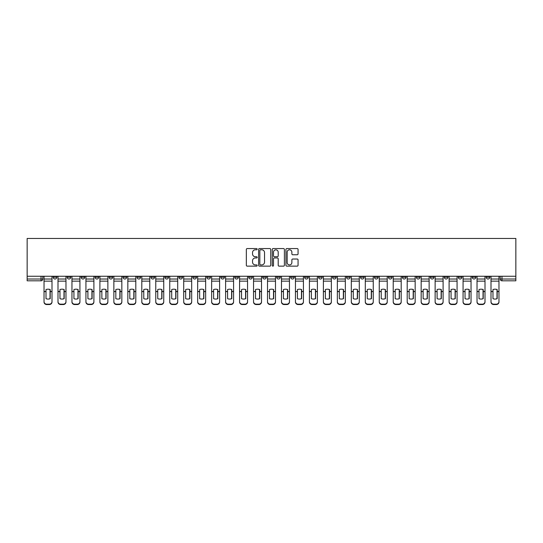 <?xml version="1.0" encoding="UTF-8"?>
<svg xmlns="http://www.w3.org/2000/svg" width="543" height="543" viewBox="0 0 543 543"><rect width="100%" height="100%" fill="white"/><g stroke="black" fill="none" stroke-linecap="round" stroke-linejoin="round"><path stroke-width="0.81" d="M257.172 249.183A0.618 0.618 0 0 0 256.561 248.565L247.221 248.565A0.876 0.876 0 0 0 246.339 249.441L246.339 265.262A0.876 0.876 0 0 0 247.221 266.145L256.561 266.145A0.618 0.618 0 0 0 257.172 265.527A0.618 0.618 0 0 0 256.561 264.909L255.353 264.909A2.81 2.81 0 0 1 252.536 262.099L252.536 260.783A2.81 2.81 0 0 1 255.353 257.966L256.561 257.966A0.618 0.618 0 0 0 257.172 257.355A0.618 0.618 0 0 0 256.561 256.737L255.353 256.737A2.81 2.81 0 0 1 252.536 253.927L252.536 252.61A2.81 2.81 0 0 1 255.353 249.794L256.561 249.794A0.618 0.618 0 0 0 257.172 249.183M430.341 276.244L430.341 277.229L433.925 277.229A1.792 1.792 0 0 1 432.133 279.021A1.792 1.792 0 0 1 430.341 277.229L430.341 276.244M416.372 276.244L416.372 277.229L419.956 277.229A1.792 1.792 0 0 1 418.164 279.021A1.792 1.792 0 0 1 416.372 277.229L416.372 276.244M332.567 276.244L332.567 277.229L336.144 277.229A1.792 1.792 0 0 1 334.359 279.021A1.792 1.792 0 0 1 332.567 277.229L332.567 276.244M318.598 276.244L318.598 277.229L322.175 277.229A1.792 1.792 0 0 1 320.39 279.021A1.792 1.792 0 0 1 318.598 277.229L318.598 276.244M304.63 276.244L304.63 277.229L308.214 277.229A1.792 1.792 0 0 1 306.422 279.021A1.792 1.792 0 0 1 304.63 277.229L304.63 276.244M276.692 276.244L276.692 277.229L280.276 277.229A1.792 1.792 0 0 1 278.484 279.021A1.792 1.792 0 0 1 276.692 277.229L276.692 276.244M248.755 277.229L248.755 276.244L248.755 277.229A1.792 1.792 0 0 0 250.547 279.021A1.792 1.792 0 0 1 248.755 277.229L252.339 277.229A1.792 1.792 0 0 1 250.547 279.021A1.792 1.792 0 0 0 252.339 277.229L252.339 276.244L252.339 277.229M234.786 277.229L234.786 276.244L234.786 277.229A1.792 1.792 0 0 0 236.578 279.021A1.792 1.792 0 0 1 234.786 277.229L238.37 277.229A1.792 1.792 0 0 1 236.578 279.021M220.825 277.229L220.825 276.244L220.825 277.229A1.792 1.792 0 0 0 222.61 279.021A1.792 1.792 0 0 1 220.825 277.229L224.402 277.229A1.792 1.792 0 0 1 222.61 279.021A1.792 1.792 0 0 0 224.402 277.229L224.402 276.244L224.402 277.229M206.856 276.244L206.856 277.229L210.433 277.229A1.792 1.792 0 0 1 208.641 279.021A1.792 1.792 0 0 1 206.856 277.229L206.856 276.244M192.887 276.244L192.887 277.229L196.464 277.229A1.792 1.792 0 0 1 194.679 279.021A1.792 1.792 0 0 1 192.887 277.229L192.887 276.244M178.918 276.244L178.918 277.229L182.502 277.229A1.792 1.792 0 0 1 180.71 279.021A1.792 1.792 0 0 1 178.918 277.229L178.918 276.244M164.95 277.229L164.95 276.244L164.95 277.229A1.792 1.792 0 0 0 166.742 279.021A1.792 1.792 0 0 1 164.95 277.229L168.534 277.229A1.792 1.792 0 0 1 166.742 279.021M137.012 277.229L137.012 276.244L137.012 277.229A1.792 1.792 0 0 0 138.804 279.021A1.792 1.792 0 0 1 137.012 277.229L140.596 277.229A1.792 1.792 0 0 1 138.804 279.021A1.792 1.792 0 0 0 140.596 277.229L140.596 276.244L140.596 277.229M123.044 277.229L123.044 276.244L123.044 277.229A1.792 1.792 0 0 0 124.836 279.021A1.792 1.792 0 0 1 123.044 277.229L126.628 277.229A1.792 1.792 0 0 1 124.836 279.021A1.792 1.792 0 0 0 126.628 277.229L126.628 276.244L126.628 277.229M109.075 277.229L109.075 276.244L109.075 277.229A1.792 1.792 0 0 0 110.867 279.021A1.792 1.792 0 0 1 109.075 277.229L112.659 277.229A1.792 1.792 0 0 1 110.867 279.021A1.792 1.792 0 0 0 112.659 277.229L112.659 276.244L112.659 277.229M95.106 277.229L95.106 276.244L95.106 277.229A1.792 1.792 0 0 0 96.898 279.021A1.792 1.792 0 0 1 95.106 277.229L98.69 277.229A1.792 1.792 0 0 1 96.898 279.021M81.145 277.229L81.145 276.244L81.145 277.229A1.792 1.792 0 0 0 82.93 279.021A1.792 1.792 0 0 1 81.145 277.229L84.722 277.229A1.792 1.792 0 0 1 82.93 279.021A1.792 1.792 0 0 0 84.722 277.229L84.722 276.244L84.722 277.229M67.176 277.229L67.176 276.244L67.176 277.229A1.792 1.792 0 0 0 68.961 279.021A1.792 1.792 0 0 1 67.176 277.229L70.753 277.229A1.792 1.792 0 0 1 68.961 279.021A1.792 1.792 0 0 0 70.753 277.229L70.753 276.244L70.753 277.229M297.184 254.762A0.876 0.876 0 0 0 298.066 253.88L298.066 249.441A0.876 0.876 0 0 0 297.184 248.565L286.813 248.565A0.876 0.876 0 0 0 285.937 249.441L285.937 265.262A0.876 0.876 0 0 0 286.813 266.145L297.184 266.145A0.876 0.876 0 0 0 298.066 265.262L298.066 259.9A0.876 0.876 0 0 0 297.184 259.025L292.745 259.025A0.876 0.876 0 0 0 291.869 259.9L291.869 262.561A2.348 2.348 0 0 1 289.514 264.909A2.348 2.348 0 0 1 287.166 262.561L287.166 252.149A2.348 2.348 0 0 1 289.514 249.794A2.348 2.348 0 0 1 291.869 252.149L291.869 253.88A0.876 0.876 0 0 0 292.745 254.762L297.184 254.762M515.85 276.244L27.15 276.244L27.15 238.458L515.85 238.458L515.85 280.812L501.97 280.812A1.792 1.792 0 0 1 500.178 279.021L515.85 279.021M270.733 249.441A0.876 0.876 0 0 0 269.851 248.565L259.479 248.565A0.876 0.876 0 0 0 258.604 249.441L258.604 265.262A0.876 0.876 0 0 0 259.479 266.145L269.851 266.145A0.876 0.876 0 0 0 270.733 265.262L270.733 249.441M273.149 248.565L283.521 248.565A0.876 0.876 0 0 1 284.396 249.441L284.396 265.262A0.876 0.876 0 0 1 283.521 266.145L279.082 266.145A0.876 0.876 0 0 1 278.199 265.262L278.199 258.848A0.876 0.876 0 0 0 277.324 257.966L274.378 257.966A0.876 0.876 0 0 0 273.502 258.848L273.502 265.527A0.618 0.618 0 0 1 272.885 266.145A0.618 0.618 0 0 1 272.267 265.527L272.267 249.441A0.876 0.876 0 0 1 273.149 248.565M500.178 276.244L500.178 279.021A1.792 1.792 0 0 0 501.97 280.812L501.97 276.244M42.822 276.244L42.822 279.021L42.822 276.244M41.03 276.244L41.03 280.812L27.15 280.812L27.15 279.021L42.822 279.021A1.792 1.792 0 0 1 41.03 280.812A1.792 1.792 0 0 0 42.822 279.021M27.15 276.244L27.15 279.021M489.793 276.244L489.793 277.229A1.792 1.792 0 0 1 488.001 279.021A1.792 1.792 0 0 1 486.216 277.229L489.793 277.229M486.216 276.244L486.216 277.229M475.824 276.244L475.824 277.229A1.792 1.792 0 0 1 474.039 279.021A1.792 1.792 0 0 1 472.247 277.229A1.792 1.792 0 0 0 474.039 279.021M472.247 276.244L472.247 277.229L475.824 277.229M461.855 276.244L461.855 277.229A1.792 1.792 0 0 1 460.07 279.021A1.792 1.792 0 0 1 458.278 277.229L461.855 277.229M458.278 276.244L458.278 277.229M447.894 276.244L447.894 277.229A1.792 1.792 0 0 1 446.102 279.021A1.792 1.792 0 0 1 444.31 277.229L447.894 277.229M444.31 276.244L444.31 277.229M433.925 276.244L433.925 277.229M419.956 276.244L419.956 277.229L419.956 276.244M405.988 276.244L405.988 277.229A1.792 1.792 0 0 1 404.196 279.021A1.792 1.792 0 0 1 402.404 277.229L405.988 277.229M402.404 276.244L402.404 277.229M392.019 276.244L392.019 277.229A1.792 1.792 0 0 1 390.227 279.021A1.792 1.792 0 0 1 388.435 277.229L392.019 277.229M388.435 276.244L388.435 277.229M378.05 276.244L378.05 277.229A1.792 1.792 0 0 1 376.258 279.021A1.792 1.792 0 0 1 374.466 277.229L378.05 277.229M374.466 276.244L374.466 277.229M364.081 276.244L364.081 277.229A1.792 1.792 0 0 1 362.29 279.021A1.792 1.792 0 0 1 360.498 277.229L364.081 277.229M360.498 276.244L360.498 277.229M350.113 276.244L350.113 277.229A1.792 1.792 0 0 1 348.321 279.021A1.792 1.792 0 0 1 346.536 277.229L350.113 277.229M346.536 276.244L346.536 277.229M336.144 276.244L336.144 277.229A1.792 1.792 0 0 1 334.359 279.021M322.175 276.244L322.175 277.229M308.214 277.229L308.214 276.244L308.214 277.229A1.792 1.792 0 0 1 306.422 279.021M294.245 276.244L294.245 277.229A1.792 1.792 0 0 1 292.453 279.021A1.792 1.792 0 0 1 290.661 277.229A1.792 1.792 0 0 0 292.453 279.021A1.792 1.792 0 0 0 294.245 277.229L290.661 277.229L290.661 276.244M280.276 277.229L280.276 276.244L280.276 277.229A1.792 1.792 0 0 1 278.484 279.021M266.308 276.244L266.308 277.229A1.792 1.792 0 0 1 264.516 279.021A1.792 1.792 0 0 1 262.724 277.229A1.792 1.792 0 0 0 264.516 279.021M262.724 276.244L262.724 277.229L266.308 277.229M238.37 276.244L238.37 277.229L238.37 276.244M210.433 277.229L210.433 276.244L210.433 277.229A1.792 1.792 0 0 1 208.641 279.021M196.464 277.229L196.464 276.244L196.464 277.229A1.792 1.792 0 0 1 194.679 279.021M182.502 277.229L182.502 276.244L182.502 277.229A1.792 1.792 0 0 1 180.71 279.021M168.534 276.244L168.534 277.229L168.534 276.244M154.565 277.229L154.565 276.244L154.565 277.229A1.792 1.792 0 0 1 152.773 279.021A1.792 1.792 0 0 1 150.981 277.229L154.565 277.229A1.792 1.792 0 0 1 152.773 279.021M150.981 276.244L150.981 277.229M98.69 276.244L98.69 277.229L98.69 276.244M56.784 276.244L56.784 277.229A1.792 1.792 0 0 1 54.999 279.021A1.792 1.792 0 0 1 53.207 277.229A1.792 1.792 0 0 0 54.999 279.021A1.792 1.792 0 0 0 56.784 277.229L56.784 276.244M53.207 276.244L53.207 277.229L56.784 277.229M260.45 249.794A0.618 0.618 0 0 0 259.832 250.411L259.832 264.298A0.618 0.618 0 0 0 260.45 264.909L261.719 264.909A2.81 2.81 0 0 0 264.536 262.099L264.536 252.61A2.81 2.81 0 0 0 261.719 249.794L260.45 249.794M278.199 252.19A2.348 2.348 0 0 0 275.851 249.841A2.348 2.348 0 0 0 273.502 252.19L273.502 255.862A0.876 0.876 0 0 0 274.378 256.737L277.324 256.737A0.876 0.876 0 0 0 278.199 255.862L278.199 252.19M50.024 298.752L50.024 289.487M48.015 289.188A5.552 4.887 180 0 1 50.024 289.548M44.031 291.985L44.031 301.623A2.688 2.545 0 0 0 46.712 304.168L49.311 304.168A2.688 2.545 0 0 0 51.999 301.623L51.999 301.989A2.688 2.545 180 0 1 49.311 304.542L49.311 304.168M48.015 299.078A5.552 5.267 180 0 0 50.024 298.684M50.207 291.611L50.207 289.548A5.552 4.887 180 0 0 48.103 289.188A5.552 4.887 180 0 0 45.999 289.548L45.999 298.684A5.552 5.267 180 0 0 50.207 298.684L50.207 291.611L51.999 291.611L51.999 301.623M51.999 276.244L51.999 291.611M44.031 276.244L44.031 301.623M46.712 304.168L46.712 304.542L49.311 304.542M46.712 304.542A2.688 2.545 180 0 1 44.031 301.989M63.993 298.752L63.993 289.487M61.983 289.188A5.552 4.887 180 0 1 63.993 289.548M57.999 291.985L57.999 301.623A2.688 2.545 0 0 0 60.68 304.168L63.28 304.168A2.688 2.545 0 0 0 65.968 301.623L65.968 301.989A2.688 2.545 180 0 1 63.28 304.542L63.28 304.168M61.983 299.078A5.552 5.267 180 0 0 63.993 298.684M77.961 298.752L77.961 289.487M75.945 289.188A5.552 4.887 180 0 1 77.961 289.548M71.961 291.985L71.961 301.623A2.688 2.545 0 0 0 74.649 304.168L77.249 304.168A2.688 2.545 0 0 0 79.93 301.623L79.93 301.989A2.688 2.545 180 0 1 77.249 304.542L77.249 304.168M75.945 299.078A5.552 5.267 180 0 0 77.961 298.684M64.176 291.611L64.176 289.548A5.552 4.887 180 0 0 62.072 289.188A5.552 4.887 180 0 0 59.968 289.548L59.968 298.684A5.552 5.267 180 0 0 64.176 298.684L64.176 291.611L65.968 291.611L65.968 301.623M65.968 276.244L65.968 291.611M57.999 276.244L57.999 301.623M60.68 304.168L60.68 304.542L63.28 304.542M60.68 304.542A2.688 2.545 180 0 1 57.999 301.989M78.144 291.611L78.144 289.548A5.552 4.887 180 0 0 76.04 289.188A5.552 4.887 180 0 0 73.936 289.548L73.936 298.684A5.552 5.267 180 0 0 78.144 298.684L78.144 291.611L79.93 291.611L79.93 301.623M79.93 276.244L79.93 291.611M71.961 276.244L71.961 301.623M74.649 304.168L74.649 304.542L77.249 304.542M74.649 304.542A2.688 2.545 180 0 1 71.961 301.989M91.93 298.752L91.93 289.487M89.914 289.188A5.552 4.887 180 0 1 91.93 289.548M85.93 291.985L85.93 301.623A2.688 2.545 0 0 0 88.618 304.168L91.217 304.168A2.688 2.545 0 0 0 93.898 301.623L93.898 301.989A2.688 2.545 180 0 1 91.217 304.542L91.217 304.168M89.914 299.078A5.552 5.267 180 0 0 91.93 298.684M105.899 298.752L105.899 289.487M103.883 289.188A5.552 4.887 180 0 1 105.899 289.548M99.898 291.985L99.898 301.623A2.688 2.545 0 0 0 102.586 304.168L105.186 304.168A2.688 2.545 0 0 0 107.867 301.623L107.867 301.989A2.688 2.545 180 0 1 105.186 304.542L105.186 304.168M103.883 299.078A5.552 5.267 180 0 0 105.899 298.684M119.867 298.752L119.867 289.487M117.851 289.188A5.552 4.887 180 0 1 119.867 289.548M113.867 291.985L113.867 301.623A2.688 2.545 0 0 0 116.555 304.168L119.148 304.168A2.688 2.545 0 0 0 121.836 301.623L121.836 301.989A2.688 2.545 180 0 1 119.148 304.542L119.148 304.168M117.851 299.078A5.552 5.267 180 0 0 119.867 298.684M92.113 291.611L92.113 289.548A5.552 4.887 180 0 0 90.009 289.188A5.552 4.887 180 0 0 87.905 289.548L87.905 298.684A5.552 5.267 180 0 0 92.113 298.684L92.113 291.611L93.898 291.611L93.898 301.623M93.898 276.244L93.898 291.611M85.93 276.244L85.93 301.623M88.618 304.168L88.618 304.542L91.217 304.542M88.618 304.542A2.688 2.545 180 0 1 85.93 301.989M106.075 291.611L106.075 289.548A5.552 4.887 180 0 0 103.971 289.188A5.552 4.887 180 0 0 101.867 289.548L101.867 298.684A5.552 5.267 180 0 0 106.075 298.684L106.075 291.611L107.867 291.611L107.867 301.623M107.867 276.244L107.867 291.611M99.898 276.244L99.898 301.623M102.586 304.168L102.586 304.542L105.186 304.542M102.586 304.542A2.688 2.545 180 0 1 99.898 301.989M120.044 291.611L120.044 289.548A5.552 4.887 180 0 0 117.94 289.188A5.552 4.887 180 0 0 115.835 289.548L115.835 298.684A5.552 5.267 180 0 0 120.044 298.684L120.044 291.611L121.836 291.611L121.836 301.623M121.836 276.244L121.836 291.611M113.867 276.244L113.867 301.623M116.555 304.168L116.555 304.542L119.148 304.542M116.555 304.542A2.688 2.545 180 0 1 113.867 301.989M133.836 298.752L133.836 289.487M131.82 289.188A5.552 4.887 180 0 1 133.836 289.548M127.836 291.985L127.836 301.623A2.688 2.545 0 0 0 130.524 304.168L133.116 304.168A2.688 2.545 0 0 0 135.804 301.623L135.804 301.989A2.688 2.545 180 0 1 133.116 304.542L133.116 304.168M131.82 299.078A5.552 5.267 180 0 0 133.836 298.684M134.012 291.611L134.012 289.548A5.552 4.887 180 0 0 131.908 289.188A5.552 4.887 180 0 0 129.804 289.548L129.804 298.684A5.552 5.267 180 0 0 134.012 298.684L134.012 291.611L135.804 291.611L135.804 301.623M135.804 276.244L135.804 291.611M127.836 276.244L127.836 301.623M130.524 304.168L130.524 304.542L133.116 304.542M130.524 304.542A2.688 2.545 180 0 1 127.836 301.989M147.805 298.752L147.805 289.487M145.789 289.188A5.552 4.887 180 0 1 147.805 289.548M141.804 291.985L141.804 301.623A2.688 2.545 0 0 0 144.492 304.168L147.085 304.168A2.688 2.545 0 0 0 149.773 301.623L149.773 301.989A2.688 2.545 180 0 1 147.085 304.542L147.085 304.168M145.789 299.078A5.552 5.267 180 0 0 147.805 298.684M147.981 291.611L147.981 289.548A5.552 4.887 180 0 0 145.877 289.188A5.552 4.887 180 0 0 143.773 289.548L143.773 298.684A5.552 5.267 180 0 0 147.981 298.684L147.981 291.611L149.773 291.611L149.773 301.623M149.773 276.244L149.773 291.611M141.804 276.244L141.804 301.623M144.492 304.168L144.492 304.542L147.085 304.542M144.492 304.542A2.688 2.545 180 0 1 141.804 301.989M161.773 298.752L161.773 289.487M159.757 289.188A5.552 4.887 180 0 1 161.773 289.548M155.773 291.985L155.773 301.623A2.688 2.545 0 0 0 158.461 304.168L161.054 304.168A2.688 2.545 0 0 0 163.742 301.623L163.742 301.989A2.688 2.545 180 0 1 161.054 304.542L161.054 304.168M159.757 299.078A5.552 5.267 180 0 0 161.773 298.684M161.95 291.611L161.95 289.548A5.552 4.887 180 0 0 159.846 289.188A5.552 4.887 180 0 0 157.742 289.548L157.742 298.684A5.552 5.267 180 0 0 161.95 298.684L161.95 291.611L163.742 291.611L163.742 301.623M163.742 276.244L163.742 291.611M155.773 276.244L155.773 301.623M158.461 304.168L158.461 304.542L161.054 304.542M158.461 304.542A2.688 2.545 180 0 1 155.773 301.989M175.742 298.752L175.742 289.487M173.726 289.188A5.552 4.887 180 0 1 175.742 289.548M169.742 291.985L169.742 301.623A2.688 2.545 0 0 0 172.423 304.168L175.022 304.168A2.688 2.545 0 0 0 177.71 301.623L177.71 301.989A2.688 2.545 180 0 1 175.022 304.542L175.022 304.168M173.726 299.078A5.552 5.267 180 0 0 175.742 298.684M175.918 291.611L175.918 289.548A5.552 4.887 180 0 0 173.814 289.188A5.552 4.887 180 0 0 171.71 289.548L171.71 298.684A5.552 5.267 180 0 0 175.918 298.684L175.918 291.611L177.71 291.611L177.71 301.623M177.71 276.244L177.71 291.611M169.742 276.244L169.742 301.623M172.423 304.168L172.423 304.542L175.022 304.542M172.423 304.542A2.688 2.545 180 0 1 169.742 301.989M189.704 298.752L189.704 289.487M187.695 289.188A5.552 4.887 180 0 1 189.704 289.548M183.71 291.985L183.71 301.623A2.688 2.545 0 0 0 186.392 304.168L188.991 304.168A2.688 2.545 0 0 0 191.679 301.623L191.679 301.989A2.688 2.545 180 0 1 188.991 304.542L188.991 304.168M187.695 299.078A5.552 5.267 180 0 0 189.704 298.684M189.887 291.611L189.887 289.548A5.552 4.887 180 0 0 187.783 289.188A5.552 4.887 180 0 0 185.679 289.548L185.679 298.684A5.552 5.267 180 0 0 189.887 298.684L189.887 291.611L191.679 291.611L191.679 301.623M191.679 276.244L191.679 291.611M183.71 276.244L183.71 301.623M186.392 304.168L186.392 304.542L188.991 304.542M186.392 304.542A2.688 2.545 180 0 1 183.71 301.989M203.673 298.752L203.673 289.487M201.663 289.188A5.552 4.887 180 0 1 203.673 289.548M197.672 291.985L197.672 301.623A2.688 2.545 0 0 0 200.36 304.168L202.96 304.168A2.688 2.545 0 0 0 205.648 301.623L205.648 301.989A2.688 2.545 180 0 1 202.96 304.542L202.96 304.168M201.663 299.078A5.552 5.267 180 0 0 203.673 298.684M203.856 291.611L203.856 289.548A5.552 4.887 180 0 0 201.752 289.188A5.552 4.887 180 0 0 199.648 289.548L199.648 298.684A5.552 5.267 180 0 0 203.856 298.684L203.856 291.611L205.648 291.611L205.648 301.623M205.648 276.244L205.648 291.611M197.672 276.244L197.672 301.623M200.36 304.168L200.36 304.542L202.96 304.542M200.36 304.542A2.688 2.545 180 0 1 197.672 301.989M217.641 298.752L217.641 289.487M215.625 289.188A5.552 4.887 180 0 1 217.641 289.548M211.641 291.985L211.641 301.623A2.688 2.545 0 0 0 214.329 304.168L216.929 304.168A2.688 2.545 0 0 0 219.61 301.623L219.61 301.989A2.688 2.545 180 0 1 216.929 304.542L216.929 304.168M215.625 299.078A5.552 5.267 180 0 0 217.641 298.684M217.824 291.611L217.824 289.548A5.552 4.887 180 0 0 215.72 289.188A5.552 4.887 180 0 0 213.616 289.548L213.616 298.684A5.552 5.267 180 0 0 217.824 298.684L217.824 291.611L219.61 291.611L219.61 301.623M219.61 276.244L219.61 291.611M211.641 276.244L211.641 301.623M214.329 304.168L214.329 304.542L216.929 304.542M214.329 304.542A2.688 2.545 180 0 1 211.641 301.989M231.61 298.752L231.61 289.487M229.594 289.188A5.552 4.887 180 0 1 231.61 289.548M225.61 291.985L225.61 301.623A2.688 2.545 0 0 0 228.298 304.168L230.897 304.168A2.688 2.545 0 0 0 233.578 301.623L233.578 301.989A2.688 2.545 180 0 1 230.897 304.542L230.897 304.168M229.594 299.078A5.552 5.267 180 0 0 231.61 298.684M231.793 291.611L231.793 289.548A5.552 4.887 180 0 0 229.689 289.188A5.552 4.887 180 0 0 227.578 289.548L227.578 298.684A5.552 5.267 180 0 0 231.793 298.684L231.793 291.611L233.578 291.611L233.578 301.623M233.578 276.244L233.578 291.611M225.61 276.244L225.61 301.623M228.298 304.168L228.298 304.542L230.897 304.542M228.298 304.542A2.688 2.545 180 0 1 225.61 301.989M245.579 298.752L245.579 289.487M243.563 289.188A5.552 4.887 180 0 1 245.579 289.548M239.578 291.985L239.578 301.623A2.688 2.545 0 0 0 242.266 304.168L244.859 304.168A2.688 2.545 0 0 0 247.547 301.623L247.547 301.989A2.688 2.545 180 0 1 244.859 304.542L244.859 304.168M243.563 299.078A5.552 5.267 180 0 0 245.579 298.684M245.755 291.611L245.755 289.548A5.552 4.887 180 0 0 243.651 289.188A5.552 4.887 180 0 0 241.547 289.548L241.547 298.684A5.552 5.267 180 0 0 245.755 298.684L245.755 291.611L247.547 291.611L247.547 301.623M247.547 276.244L247.547 291.611M239.578 276.244L239.578 301.623M242.266 304.168L242.266 304.542L244.859 304.542M242.266 304.542A2.688 2.545 180 0 1 239.578 301.989M259.547 298.752L259.547 289.487M257.531 289.188A5.552 4.887 180 0 1 259.547 289.548M253.547 291.985L253.547 301.623A2.688 2.545 0 0 0 256.235 304.168L258.828 304.168A2.688 2.545 0 0 0 261.516 301.623L261.516 301.989A2.688 2.545 180 0 1 258.828 304.542L258.828 304.168M257.531 299.078A5.552 5.267 180 0 0 259.547 298.684M259.724 291.611L259.724 289.548A5.552 4.887 180 0 0 257.62 289.188A5.552 4.887 180 0 0 255.515 289.548L255.515 298.684A5.552 5.267 180 0 0 259.724 298.684L259.724 291.611L261.516 291.611L261.516 301.623M261.516 276.244L261.516 291.611M253.547 276.244L253.547 301.623M256.235 304.168L256.235 304.542L258.828 304.542M256.235 304.542A2.688 2.545 180 0 1 253.547 301.989M273.516 298.752L273.516 289.487M271.5 289.188A5.552 4.887 180 0 1 273.516 289.548M267.516 291.985L267.516 301.623A2.688 2.545 0 0 0 270.204 304.168L272.796 304.168A2.688 2.545 0 0 0 275.484 301.623L275.484 301.989A2.688 2.545 180 0 1 272.796 304.542L272.796 304.168M271.5 299.078A5.552 5.267 180 0 0 273.516 298.684M273.692 291.611L273.692 289.548A5.552 4.887 180 0 0 271.588 289.188A5.552 4.887 180 0 0 269.484 289.548L269.484 298.684A5.552 5.267 180 0 0 273.692 298.684L273.692 291.611L275.484 291.611L275.484 301.623M275.484 276.244L275.484 291.611M267.516 276.244L267.516 301.623M270.204 304.168L270.204 304.542L272.796 304.542M270.204 304.542A2.688 2.545 180 0 1 267.516 301.989M287.485 298.752L287.485 289.487M285.469 289.188A5.552 4.887 180 0 1 287.485 289.548M281.484 291.985L281.484 301.623A2.688 2.545 0 0 0 284.172 304.168L286.765 304.168A2.688 2.545 0 0 0 289.453 301.623L289.453 301.989A2.688 2.545 180 0 1 286.765 304.542L286.765 304.168M285.469 299.078A5.552 5.267 180 0 0 287.485 298.684M287.661 291.611L287.661 289.548A5.552 4.887 180 0 0 285.557 289.188A5.552 4.887 180 0 0 283.453 289.548L283.453 298.684A5.552 5.267 180 0 0 287.661 298.684L287.661 291.611L289.453 291.611L289.453 301.623M289.453 276.244L289.453 291.611M281.484 276.244L281.484 301.623M284.172 304.168L284.172 304.542L286.765 304.542M284.172 304.542A2.688 2.545 180 0 1 281.484 301.989M301.453 298.752L301.453 289.487M299.437 289.188A5.552 4.887 180 0 1 301.453 289.548M295.453 291.985L295.453 301.623A2.688 2.545 0 0 0 298.141 304.168L300.734 304.168A2.688 2.545 0 0 0 303.422 301.623L303.422 301.989A2.688 2.545 180 0 1 300.734 304.542L300.734 304.168M299.437 299.078A5.552 5.267 180 0 0 301.453 298.684M301.63 291.611L301.63 289.548A5.552 4.887 180 0 0 299.526 289.188A5.552 4.887 180 0 0 297.421 289.548L297.421 298.684A5.552 5.267 180 0 0 301.63 298.684L301.63 291.611L303.422 291.611L303.422 301.623M303.422 276.244L303.422 291.611M295.453 276.244L295.453 301.623M298.141 304.168L298.141 304.542L300.734 304.542M298.141 304.542A2.688 2.545 180 0 1 295.453 301.989M315.422 298.752L315.422 289.487M313.406 289.188A5.552 4.887 180 0 1 315.422 289.548M309.422 291.985L309.422 301.623A2.688 2.545 0 0 0 312.103 304.168L314.702 304.168A2.688 2.545 0 0 0 317.39 301.623L317.39 301.989A2.688 2.545 180 0 1 314.702 304.542L314.702 304.168M313.406 299.078A5.552 5.267 180 0 0 315.422 298.684M315.598 291.611L315.598 289.548A5.552 4.887 180 0 0 313.494 289.188A5.552 4.887 180 0 0 311.39 289.548L311.39 298.684A5.552 5.267 180 0 0 315.598 298.684L315.598 291.611L317.39 291.611L317.39 301.623M317.39 276.244L317.39 291.611M309.422 276.244L309.422 301.623M312.103 304.168L312.103 304.542L314.702 304.542M312.103 304.542A2.688 2.545 180 0 1 309.422 301.989M329.384 298.752L329.384 289.487M327.375 289.188A5.552 4.887 180 0 1 329.384 289.548M323.39 291.985L323.39 301.623A2.688 2.545 0 0 0 326.071 304.168L328.671 304.168A2.688 2.545 0 0 0 331.359 301.623L331.359 301.989A2.688 2.545 180 0 1 328.671 304.542L328.671 304.168M327.375 299.078A5.552 5.267 180 0 0 329.384 298.684M329.567 291.611L329.567 289.548A5.552 4.887 180 0 0 327.463 289.188A5.552 4.887 180 0 0 325.359 289.548L325.359 298.684A5.552 5.267 180 0 0 329.567 298.684L329.567 291.611L331.359 291.611L331.359 301.623M331.359 276.244L331.359 291.611M323.39 276.244L323.39 301.623M326.071 304.168L326.071 304.542L328.671 304.542M326.071 304.542A2.688 2.545 180 0 1 323.39 301.989M343.352 298.752L343.352 289.487M341.337 289.188A5.552 4.887 180 0 1 343.352 289.548M337.352 291.985L337.352 301.623A2.688 2.545 0 0 0 340.04 304.168L342.64 304.168A2.688 2.545 0 0 0 345.328 301.623L345.328 301.989A2.688 2.545 180 0 1 342.64 304.542L342.64 304.168M341.337 299.078A5.552 5.267 180 0 0 343.352 298.684M343.536 291.611L343.536 289.548A5.552 4.887 180 0 0 341.432 289.188A5.552 4.887 180 0 0 339.327 289.548L339.327 298.684A5.552 5.267 180 0 0 343.536 298.684L343.536 291.611L345.328 291.611L345.328 301.623M345.328 276.244L345.328 291.611M337.352 276.244L337.352 301.623M340.04 304.168L340.04 304.542L342.64 304.542M340.04 304.542A2.688 2.545 180 0 1 337.352 301.989M357.321 298.752L357.321 289.487M355.305 289.188A5.552 4.887 180 0 1 357.321 289.548M351.321 291.985L351.321 301.623A2.688 2.545 0 0 0 354.009 304.168L356.608 304.168A2.688 2.545 0 0 0 359.29 301.623L359.29 301.989A2.688 2.545 180 0 1 356.608 304.542L356.608 304.168M355.305 299.078A5.552 5.267 180 0 0 357.321 298.684M357.504 291.611L357.504 289.548A5.552 4.887 180 0 0 355.4 289.188A5.552 4.887 180 0 0 353.296 289.548L353.296 298.684A5.552 5.267 180 0 0 357.504 298.684L357.504 291.611L359.29 291.611L359.29 301.623M359.29 276.244L359.29 291.611M351.321 276.244L351.321 301.623M354.009 304.168L354.009 304.542L356.608 304.542M354.009 304.542A2.688 2.545 180 0 1 351.321 301.989M371.29 298.752L371.29 289.487M369.274 289.188A5.552 4.887 180 0 1 371.29 289.548M365.29 291.985L365.29 301.623A2.688 2.545 0 0 0 367.978 304.168L370.577 304.168A2.688 2.545 0 0 0 373.258 301.623L373.258 301.989A2.688 2.545 180 0 1 370.577 304.542L370.577 304.168M369.274 299.078A5.552 5.267 180 0 0 371.29 298.684M371.466 291.611L371.466 289.548A5.552 4.887 180 0 0 369.362 289.188A5.552 4.887 180 0 0 367.258 289.548L367.258 298.684A5.552 5.267 180 0 0 371.466 298.684L371.466 291.611L373.258 291.611L373.258 301.623M373.258 276.244L373.258 291.611M365.29 276.244L365.29 301.623M367.978 304.168L367.978 304.542L370.577 304.542M367.978 304.542A2.688 2.545 180 0 1 365.29 301.989M385.258 298.752L385.258 289.487M383.243 289.188A5.552 4.887 180 0 1 385.258 289.548M379.258 291.985L379.258 301.623A2.688 2.545 0 0 0 381.946 304.168L384.539 304.168A2.688 2.545 0 0 0 387.227 301.623L387.227 301.989A2.688 2.545 180 0 1 384.539 304.542L384.539 304.168M383.243 299.078A5.552 5.267 180 0 0 385.258 298.684M385.435 291.611L385.435 289.548A5.552 4.887 180 0 0 383.331 289.188A5.552 4.887 180 0 0 381.227 289.548L381.227 298.684A5.552 5.267 180 0 0 385.435 298.684L385.435 291.611L387.227 291.611L387.227 301.623M387.227 276.244L387.227 291.611M379.258 276.244L379.258 301.623M381.946 304.168L381.946 304.542L384.539 304.542M381.946 304.542A2.688 2.545 180 0 1 379.258 301.989M399.227 298.752L399.227 289.487M397.211 289.188A5.552 4.887 180 0 1 399.227 289.548M393.227 291.985L393.227 301.623A2.688 2.545 0 0 0 395.915 304.168L398.508 304.168A2.688 2.545 0 0 0 401.196 301.623L401.196 301.989A2.688 2.545 180 0 1 398.508 304.542L398.508 304.168M397.211 299.078A5.552 5.267 180 0 0 399.227 298.684M399.404 291.611L399.404 289.548A5.552 4.887 180 0 0 397.3 289.188A5.552 4.887 180 0 0 395.195 289.548L395.195 298.684A5.552 5.267 180 0 0 399.404 298.684L399.404 291.611L401.196 291.611L401.196 301.623M401.196 276.244L401.196 291.611M393.227 276.244L393.227 301.623M395.915 304.168L395.915 304.542L398.508 304.542M395.915 304.542A2.688 2.545 180 0 1 393.227 301.989M413.196 298.752L413.196 289.487M411.18 289.188A5.552 4.887 180 0 1 413.196 289.548M407.196 291.985L407.196 301.623A2.688 2.545 0 0 0 409.884 304.168L412.476 304.168A2.688 2.545 0 0 0 415.164 301.623L415.164 301.989A2.688 2.545 180 0 1 412.476 304.542L412.476 304.168M411.18 299.078A5.552 5.267 180 0 0 413.196 298.684M413.372 291.611L413.372 289.548A5.552 4.887 180 0 0 411.268 289.188A5.552 4.887 180 0 0 409.164 289.548L409.164 298.684A5.552 5.267 180 0 0 413.372 298.684L413.372 291.611L415.164 291.611L415.164 301.623M415.164 276.244L415.164 291.611M407.196 276.244L407.196 301.623M409.884 304.168L409.884 304.542L412.476 304.542M409.884 304.542A2.688 2.545 180 0 1 407.196 301.989M427.165 298.752L427.165 289.487M425.149 289.188A5.552 4.887 180 0 1 427.165 289.548M421.164 291.985L421.164 301.623A2.688 2.545 0 0 0 423.852 304.168L426.445 304.168A2.688 2.545 0 0 0 429.133 301.623L429.133 301.989A2.688 2.545 180 0 1 426.445 304.542L426.445 304.168M425.149 299.078A5.552 5.267 180 0 0 427.165 298.684M427.341 291.611L427.341 289.548A5.552 4.887 180 0 0 425.237 289.188A5.552 4.887 180 0 0 423.133 289.548L423.133 298.684A5.552 5.267 180 0 0 427.341 298.684L427.341 291.611L429.133 291.611L429.133 301.623M429.133 276.244L429.133 291.611M421.164 276.244L421.164 301.623M423.852 304.168L423.852 304.542L426.445 304.542M423.852 304.542A2.688 2.545 180 0 1 421.164 301.989M441.133 298.752L441.133 289.487M439.117 289.188A5.552 4.887 180 0 1 441.133 289.548M435.133 291.985L435.133 301.623A2.688 2.545 0 0 0 437.814 304.168L440.414 304.168A2.688 2.545 0 0 0 443.102 301.623L443.102 301.989A2.688 2.545 180 0 1 440.414 304.542L440.414 304.168M439.117 299.078A5.552 5.267 180 0 0 441.133 298.684M441.31 291.611L441.31 289.548A5.552 4.887 180 0 0 439.206 289.188A5.552 4.887 180 0 0 437.101 289.548L437.101 298.684A5.552 5.267 180 0 0 441.31 298.684L441.31 291.611L443.102 291.611L443.102 301.623M443.102 276.244L443.102 291.611M435.133 276.244L435.133 301.623M437.814 304.168L437.814 304.542L440.414 304.542M437.814 304.542A2.688 2.545 180 0 1 435.133 301.989M455.095 298.752L455.095 289.487M453.086 289.188A5.552 4.887 180 0 1 455.095 289.548M449.102 291.985L449.102 301.623A2.688 2.545 0 0 0 451.783 304.168L454.382 304.168A2.688 2.545 0 0 0 457.07 301.623L457.07 301.989A2.688 2.545 180 0 1 454.382 304.542L454.382 304.168M453.086 299.078A5.552 5.267 180 0 0 455.095 298.684M455.278 291.611L455.278 289.548A5.552 4.887 180 0 0 453.174 289.188A5.552 4.887 180 0 0 451.07 289.548L451.07 298.684A5.552 5.267 180 0 0 455.278 298.684L455.278 291.611L457.07 291.611L457.07 301.623M457.07 276.244L457.07 291.611M449.102 276.244L449.102 301.623M451.783 304.168L451.783 304.542L454.382 304.542M451.783 304.542A2.688 2.545 180 0 1 449.102 301.989M469.064 298.752L469.064 289.487M467.055 289.188A5.552 4.887 180 0 1 469.064 289.548M463.07 291.985L463.07 301.623A2.688 2.545 0 0 0 465.751 304.168L468.351 304.168A2.688 2.545 0 0 0 471.039 301.623L471.039 301.989A2.688 2.545 180 0 1 468.351 304.542L468.351 304.168M467.055 299.078A5.552 5.267 180 0 0 469.064 298.684M469.247 291.611L469.247 289.548A5.552 4.887 180 0 0 467.143 289.188A5.552 4.887 180 0 0 465.039 289.548L465.039 298.684A5.552 5.267 180 0 0 469.247 298.684L469.247 291.611L471.039 291.611L471.039 301.623M471.039 276.244L471.039 291.611M463.07 276.244L463.07 301.623M465.751 304.168L465.751 304.542L468.351 304.542M465.751 304.542A2.688 2.545 180 0 1 463.07 301.989M483.032 298.752L483.032 289.487M481.017 289.188A5.552 4.887 180 0 1 483.032 289.548M477.032 291.985L477.032 301.623A2.688 2.545 0 0 0 479.72 304.168L482.32 304.168A2.688 2.545 0 0 0 485.001 301.623L485.001 301.989A2.688 2.545 180 0 1 482.32 304.542L482.32 304.168M481.017 299.078A5.552 5.267 180 0 0 483.032 298.684M483.216 291.611L483.216 289.548A5.552 4.887 180 0 0 481.112 289.188A5.552 4.887 180 0 0 479.007 289.548L479.007 298.684A5.552 5.267 180 0 0 483.216 298.684L483.216 291.611L485.001 291.611L485.001 301.623M485.001 276.244L485.001 291.611M477.032 276.244L477.032 301.623M479.72 304.168L479.72 304.542L482.32 304.542M479.72 304.542A2.688 2.545 180 0 1 477.032 301.989M497.001 298.752L497.001 289.487M494.985 289.188A5.552 4.887 180 0 1 497.001 289.548M491.001 291.985L491.001 301.623A2.688 2.545 0 0 0 493.689 304.168L496.288 304.168A2.688 2.545 0 0 0 498.969 301.623L498.969 301.989A2.688 2.545 180 0 1 496.288 304.542L496.288 304.168M494.985 299.078A5.552 5.267 180 0 0 497.001 298.684M497.184 291.611L497.184 289.548A5.552 4.887 180 0 0 495.08 289.188A5.552 4.887 180 0 0 492.976 289.548L492.976 298.684A5.552 5.267 180 0 0 497.184 298.684L497.184 291.611L498.969 291.611L498.969 301.623M498.969 276.244L498.969 291.611M491.001 276.244L491.001 301.623M493.689 304.168L493.689 304.542L496.288 304.542M493.689 304.542A2.688 2.545 180 0 1 491.001 301.989M50.207 291.469L51.999 291.469M44.031 291.469L45.999 291.469M44.031 281.145L51.999 281.145M44.031 291.611L45.999 291.611M44.031 279.021L51.999 279.021M64.176 291.469L65.968 291.469M57.999 291.469L59.968 291.469M57.999 281.145L65.968 281.145M57.999 291.611L59.968 291.611M57.999 279.021L65.968 279.021M78.144 291.469L79.93 291.469M71.961 291.469L73.936 291.469M71.961 281.145L79.93 281.145M71.961 291.611L73.936 291.611M71.961 279.021L79.93 279.021M92.113 291.469L93.898 291.469M85.93 291.469L87.905 291.469M85.93 281.145L93.898 281.145M85.93 291.611L87.905 291.611M85.93 279.021L93.898 279.021M106.075 291.469L107.867 291.469M99.898 291.469L101.867 291.469M99.898 281.145L107.867 281.145M99.898 291.611L101.867 291.611M99.898 279.021L107.867 279.021M120.044 291.469L121.836 291.469M113.867 291.469L115.835 291.469M113.867 281.145L121.836 281.145M113.867 291.611L115.835 291.611M113.867 279.021L121.836 279.021M134.012 291.469L135.804 291.469M127.836 291.469L129.804 291.469M127.836 281.145L135.804 281.145M127.836 291.611L129.804 291.611M127.836 279.021L135.804 279.021M147.981 291.469L149.773 291.469M141.804 291.469L143.773 291.469M141.804 281.145L149.773 281.145M141.804 291.611L143.773 291.611M141.804 279.021L149.773 279.021M161.95 291.469L163.742 291.469M155.773 291.469L157.742 291.469M155.773 281.145L163.742 281.145M155.773 291.611L157.742 291.611M155.773 279.021L163.742 279.021M175.918 291.469L177.71 291.469M169.742 291.469L171.71 291.469M169.742 281.145L177.71 281.145M169.742 291.611L171.71 291.611M169.742 279.021L177.71 279.021M189.887 291.469L191.679 291.469M183.71 291.469L185.679 291.469M183.71 281.145L191.679 281.145M183.71 291.611L185.679 291.611M183.71 279.021L191.679 279.021M203.856 291.469L205.648 291.469M197.672 291.469L199.648 291.469M197.672 281.145L205.648 281.145M197.672 291.611L199.648 291.611M197.672 279.021L205.648 279.021M217.824 291.469L219.61 291.469M211.641 291.469L213.616 291.469M211.641 281.145L219.61 281.145M211.641 291.611L213.616 291.611M211.641 279.021L219.61 279.021M231.793 291.469L233.578 291.469M225.61 291.469L227.578 291.469M225.61 281.145L233.578 281.145M225.61 291.611L227.578 291.611M225.61 279.021L233.578 279.021M245.755 291.469L247.547 291.469M239.578 291.469L241.547 291.469M239.578 281.145L247.547 281.145M239.578 291.611L241.547 291.611M239.578 279.021L247.547 279.021M259.724 291.469L261.516 291.469M253.547 291.469L255.515 291.469M253.547 281.145L261.516 281.145M253.547 291.611L255.515 291.611M253.547 279.021L261.516 279.021M273.692 291.469L275.484 291.469M267.516 291.469L269.484 291.469M267.516 281.145L275.484 281.145M267.516 291.611L269.484 291.611M267.516 279.021L275.484 279.021M287.661 291.469L289.453 291.469M281.484 291.469L283.453 291.469M281.484 281.145L289.453 281.145M281.484 291.611L283.453 291.611M281.484 279.021L289.453 279.021M301.63 291.469L303.422 291.469M295.453 291.469L297.421 291.469M295.453 281.145L303.422 281.145M295.453 291.611L297.421 291.611M295.453 279.021L303.422 279.021M315.598 291.469L317.39 291.469M309.422 291.469L311.39 291.469M309.422 281.145L317.39 281.145M309.422 291.611L311.39 291.611M309.422 279.021L317.39 279.021M329.567 291.469L331.359 291.469M323.39 291.469L325.359 291.469M323.39 281.145L331.359 281.145M323.39 291.611L325.359 291.611M323.39 279.021L331.359 279.021M343.536 291.469L345.328 291.469M337.352 291.469L339.327 291.469M337.352 281.145L345.328 281.145M337.352 291.611L339.327 291.611M337.352 279.021L345.328 279.021M357.504 291.469L359.29 291.469M351.321 291.469L353.296 291.469M351.321 281.145L359.29 281.145M351.321 291.611L353.296 291.611M351.321 279.021L359.29 279.021M371.466 291.469L373.258 291.469M365.29 291.469L367.258 291.469M365.29 281.145L373.258 281.145M365.29 291.611L367.258 291.611M365.29 279.021L373.258 279.021M385.435 291.469L387.227 291.469M379.258 291.469L381.227 291.469M379.258 281.145L387.227 281.145M379.258 291.611L381.227 291.611M379.258 279.021L387.227 279.021M399.404 291.469L401.196 291.469M393.227 291.469L395.195 291.469M393.227 281.145L401.196 281.145M393.227 291.611L395.195 291.611M393.227 279.021L401.196 279.021M413.372 291.469L415.164 291.469M407.196 291.469L409.164 291.469M407.196 281.145L415.164 281.145M407.196 291.611L409.164 291.611M407.196 279.021L415.164 279.021M427.341 291.469L429.133 291.469M421.164 291.469L423.133 291.469M421.164 281.145L429.133 281.145M421.164 291.611L423.133 291.611M421.164 279.021L429.133 279.021M441.31 291.469L443.102 291.469M435.133 291.469L437.101 291.469M435.133 281.145L443.102 281.145M435.133 291.611L437.101 291.611M435.133 279.021L443.102 279.021M455.278 291.469L457.07 291.469M449.102 291.469L451.07 291.469M449.102 281.145L457.07 281.145M449.102 291.611L451.07 291.611M449.102 279.021L457.07 279.021M469.247 291.469L471.039 291.469M463.07 291.469L465.039 291.469M463.07 281.145L471.039 281.145M463.07 291.611L465.039 291.611M463.07 279.021L471.039 279.021M483.216 291.469L485.001 291.469M477.032 291.469L479.007 291.469M477.032 281.145L485.001 281.145M477.032 291.611L479.007 291.611M477.032 279.021L485.001 279.021M497.184 291.469L498.969 291.469M491.001 291.469L492.976 291.469M491.001 281.145L498.969 281.145M491.001 291.611L492.976 291.611M491.001 279.021L498.969 279.021"/></g></svg>
